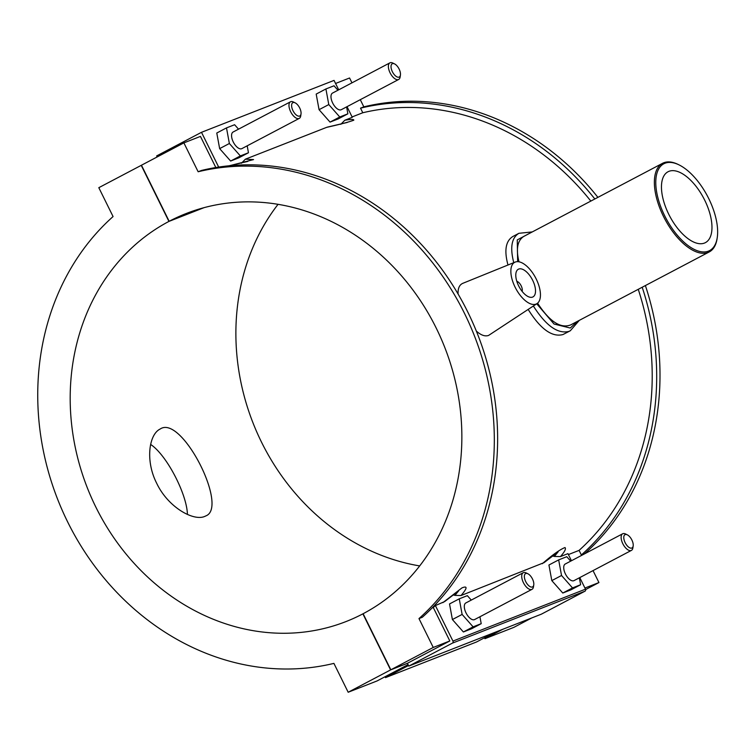 <?xml version="1.0" encoding="UTF-8"?>
<svg xmlns="http://www.w3.org/2000/svg" width="755" height="755" viewBox="0 0 755 755"><rect width="100%" height="100%" fill="white"/><g stroke="black" fill="none" stroke-linecap="round" stroke-linejoin="round"><path stroke-width="1.13" d="M187.419 514.438C186.985 494.478 166.968 455.256 150.632 444.431M204.784 516.401C193.374 521.526 167.931 507.067 156.719 483.351C145.168 460.843 148.924 434.37 160.173 429.029C181.587 414.193 228.765 507.171 205.917 515.882L204.784 516.401M664.995 163.24A49.084 23.537 -117.8 0 1 678.934 164.835A49.084 23.537 -117.8 0 1 717.25 237.58A49.084 23.537 -117.8 0 1 672.535 229.039A49.084 23.537 -117.8 0 1 664.995 163.24M678.934 164.835L677.999 164.373A50.085 24.009 62.2 0 0 663.777 162.759A50.085 24.009 62.2 0 0 662.607 163.288A50.085 24.009 62.2 0 0 664.693 218.799A50.085 24.009 62.2 0 0 709.275 251.915A50.085 24.009 62.2 0 0 717.099 238.608L717.25 237.58M709.275 251.915L570.667 324.914C560.606 328.812 549.574 321.564 537.588 303.17M518.978 261.796C515.816 248.81 517.486 240.307 523.989 236.287L662.607 163.288M704.453 243.072A40.072 19.215 -117.8 0 1 669.223 215.194A40.072 19.215 -117.8 0 1 668.052 171.744A40.072 19.215 -117.8 0 1 703.717 198.244A40.072 19.215 -117.8 0 1 705.387 242.648A40.072 19.215 -117.8 0 1 704.453 243.072M533.36 306.011C546.007 325.811 557.888 334.267 569.006 331.37L570.308 330.766L579.302 320.365M518.959 233.276L518.912 233.304C511.597 237.778 509.88 247.564 513.768 262.655M577.641 321.243L570.233 328.019L554.038 324.027L536.739 303.784M517.666 261.655L517.25 239.901L530.746 232.729M570.091 330.879L562.937 334.559C552.056 337.438 540.467 329.067 528.179 309.446M507.983 265.005C504.057 250.462 505.69 240.958 512.89 236.475L518.619 233.455M642.194 287.249A255.426 223.839 68.6 0 1 581.359 554.982L584.672 553.689A255.426 223.839 -111.4 0 0 645.383 285.569M597.903 197.366A255.426 223.839 -111.4 0 0 363.834 106.861L360.522 108.154A255.426 223.839 68.6 0 1 594.836 198.98M581.359 554.982L579.085 550.386A250.424 219.441 -111.4 0 0 638.258 289.325M590.835 201.085A250.424 219.441 -111.4 0 0 362.787 112.75L360.522 108.154M568.392 554.576L579.085 550.386M593.034 570.61L598.942 582.558L584.936 588.041M98.811 187.684L113.071 216.553A255.426 223.839 -111.4 0 0 67.695 522.016A255.426 223.839 -111.4 0 0 333.908 663.381L348.178 692.25L390.59 669.912L362.881 613.853A219.12 192.015 68.6 0 1 345.941 621.591A219.12 192.015 68.6 0 1 91.383 497.554A219.12 192.015 68.6 0 1 168.931 221.413L141.223 165.354L98.811 187.684M418.978 618.581A255.426 223.839 -111.4 0 0 464.363 313.117A255.426 223.839 -111.4 0 0 198.14 171.753L201.462 170.46A255.426 223.839 68.6 0 1 467.675 311.824A255.426 223.839 68.6 0 1 422.29 617.288L418.978 618.581L433.247 647.45L449.82 640.957L433.276 607.501A250.424 219.441 -111.4 0 0 435.39 605.567L444.638 601.575M215.826 167.525L200.443 136.4L183.88 142.884L141.459 165.222L169.167 221.29L203.812 207.719M198.14 171.753L183.88 142.884M352.104 116.94L362.787 112.75M347.026 106.663L352.283 117.308L344.799 120.243L340.816 124.32M327.481 127.095L326.641 127.359C339.901 124.415 348.952 122.027 353.793 120.196C353.991 119.205 350.99 119.214 344.799 120.243M326.641 127.359L245.384 159.182L241.402 163.259M229.407 165.751L253.548 159.588L245.384 159.182M432.077 607.973L433.276 607.501M452.934 594.968A23.48 11.259 -117.8 0 1 454.963 595.384L461.041 595.525C467.383 588.145 467.704 585.597 461.994 587.871L442.883 602.641M461.041 595.525L544.053 562.635M552.349 556.039A23.48 11.259 -117.8 0 1 554.378 556.444L560.446 556.586C564.721 551.726 566.241 548.715 564.995 547.545C560.163 549.376 552.594 554.765 542.288 563.702M560.446 556.586L567.939 553.651L571.45 560.748M537.05 303.576A23.48 11.259 62.2 0 0 535.644 277.887A23.48 11.259 62.2 0 0 515.259 262.051A23.48 11.259 62.2 0 0 515.203 262.079A23.48 11.259 62.2 0 0 515.146 287.259A23.48 11.259 62.2 0 0 536.041 304.095A23.48 11.259 62.2 0 0 537.05 303.576L488.598 335.428C485.021 336.673 480.935 335.22 476.339 331.077M458.077 294.006C457.832 288.401 459.399 284.843 462.768 283.342L515.203 262.079M531.737 617.949L513.872 627.358L484.946 638.683L484.493 637.786M408.059 664.617L377.104 680.925L348.178 692.25M338.702 89.826L334.04 80.398L201.491 132.314L218.667 167.072M157.153 156.955L156.644 155.926L201.491 132.314M226.5 127.897L216.779 133.022L219.648 148.622L230.634 161.051L238.74 157.87L248.461 152.755L240.354 155.926L229.369 143.497L226.5 127.897L234.607 124.726L238.523 129.162M325.915 88.958L316.194 94.082L319.063 109.683L330.048 122.112L338.155 118.941L347.876 113.816L339.769 116.987L328.784 104.567L325.915 88.958L334.021 85.787L337.938 90.222M351.962 82.842L349.565 77.992L335.56 83.475M230.634 161.051L240.354 155.926M219.648 148.622L229.369 143.497M247.187 145.828L248.461 152.755M330.048 122.112L339.769 116.987M319.063 109.683L328.784 104.567M346.602 106.889L347.876 113.816M452.943 641.08A1.567 1.368 68.6 0 1 452.415 643.128L584.965 591.203A1.567 1.368 -111.4 0 0 585.493 589.164L452.943 641.08L435.39 605.567M579.774 577.594L585.493 589.164M471.271 600.083L467.354 595.648L459.248 598.828L449.527 603.943L452.396 619.544L463.381 631.973L471.488 628.802L481.209 623.677L479.935 616.75M570.686 561.144L566.769 556.709L558.662 559.889L548.932 565.004L551.811 580.614L562.786 593.034L570.893 589.863L580.623 584.738L579.34 577.82M584.965 591.203L541.344 614.183L408.785 666.099L452.415 643.128M169.167 221.29A219.12 192.015 68.6 0 1 186.117 213.542A219.12 192.015 68.6 0 1 440.665 337.589A219.12 192.015 68.6 0 1 363.127 613.721L390.835 669.789L407.407 663.296L449.82 640.957M390.59 669.912L407.417 663.324L408.785 666.099M390.835 669.789L433.247 647.45M458.681 590.797L454.963 595.384M452.396 619.544L462.117 614.428L473.102 626.858L481.209 623.677M459.248 598.828L462.117 614.428M463.381 631.973L473.102 626.858M551.811 580.614L561.531 575.489L572.516 587.918L580.623 584.738M558.662 559.889L561.531 575.489M562.786 593.034L572.516 587.918M516.816 281.294A6.257 3.001 -117.8 0 1 521.016 285.513A6.257 3.001 -117.8 0 1 522.12 291.364M532.577 297.093A15.647 7.503 -117.8 0 1 518.817 286.202A15.647 7.503 -117.8 0 1 518.355 269.224A15.647 7.503 -117.8 0 1 532.294 279.577A15.647 7.503 -117.8 0 1 532.945 296.923A15.647 7.503 -117.8 0 1 532.577 297.093M233.323 131.917A9.39 4.502 62.2 0 0 233.106 132.021A9.39 4.502 62.2 0 0 233.493 142.421A9.39 4.502 62.2 0 0 241.855 148.631L299.254 118.403A9.39 4.502 -117.8 0 1 290.901 112.193A9.39 4.502 -117.8 0 1 290.505 101.783A9.39 4.502 -117.8 0 1 290.722 101.689A9.39 4.502 -117.8 0 1 293.393 101.991L295.148 102.84A7.512 3.605 62.2 0 0 293.016 102.605A7.512 3.605 62.2 0 0 294.167 112.674A7.512 3.605 62.2 0 0 301.009 113.977A7.512 3.605 62.2 0 0 295.148 102.84M389.92 62.844L332.521 93.082A9.39 4.502 62.2 0 0 332.908 103.482A9.39 4.502 62.2 0 0 341.269 109.701L398.668 79.464A9.39 4.502 -117.8 0 1 390.307 73.254A9.39 4.502 -117.8 0 1 389.92 62.844A9.39 4.502 -117.8 0 1 390.137 62.75A9.39 4.502 -117.8 0 1 392.808 63.052L394.563 63.901A7.512 3.605 62.2 0 0 392.43 63.665A7.512 3.605 62.2 0 0 393.582 73.735A7.512 3.605 62.2 0 0 400.424 75.038A7.512 3.605 62.2 0 0 394.563 63.901M400.424 75.038L400.141 76.972A9.39 4.502 -117.8 0 1 398.668 79.464M301.009 113.977L300.726 115.911A9.39 4.502 -117.8 0 1 299.254 118.403M543.883 562.777L558.134 551.839L554.378 556.444M527.896 573.772L526.141 572.913A9.39 4.502 62.2 0 0 523.253 572.715L465.854 602.943A9.39 4.502 62.2 0 0 466.128 613.126A9.39 4.502 62.2 0 0 474.385 619.657A9.39 4.502 62.2 0 0 474.602 619.562L532.001 589.334A9.39 4.502 62.2 0 0 533.464 586.833L533.757 584.908A7.512 3.605 -117.8 0 1 532.407 586.984A7.512 3.605 -117.8 0 1 524.97 579.783A7.512 3.605 -117.8 0 1 527.896 573.772A7.512 3.605 -117.8 0 1 533.757 584.908M627.311 534.833L625.555 533.974A9.39 4.502 62.2 0 0 622.667 533.776L565.259 564.004A9.39 4.502 62.2 0 0 565.655 574.413A9.39 4.502 62.2 0 0 574.017 580.623L631.416 550.395A9.39 4.502 62.2 0 0 632.879 547.894L633.171 545.969A7.512 3.605 -117.8 0 1 631.822 548.045A7.512 3.605 -117.8 0 1 624.385 540.844A7.512 3.605 -117.8 0 1 627.311 534.833A7.512 3.605 -117.8 0 1 633.171 545.969M622.667 533.776A9.39 4.502 62.2 0 0 622.941 543.959A9.39 4.502 62.2 0 0 631.199 550.489A9.39 4.502 62.2 0 0 631.416 550.395M523.253 572.715A9.39 4.502 62.2 0 0 523.526 582.898A9.39 4.502 62.2 0 0 531.784 589.428A9.39 4.502 62.2 0 0 532.001 589.334M408.502 665.523L385.531 677.622L385.078 676.716M502.811 629.274L484.946 638.683M385.531 677.622L476.518 641.986L494.383 632.577M204.077 207.644L168.931 221.413M278.057 204.322A219.12 192.015 -111.4 0 0 252.925 422.696A219.12 192.015 -111.4 0 0 419.686 565.92M360.286 99.679L363.834 106.861M598.942 582.558L585.635 589.561M532.303 231.917L518.912 233.304M327.359 127.123L347.272 122.452M229.058 165.779L247.866 161.391M458.653 590.816L444.468 601.716M233.106 132.021L290.505 101.783"/></g></svg>
